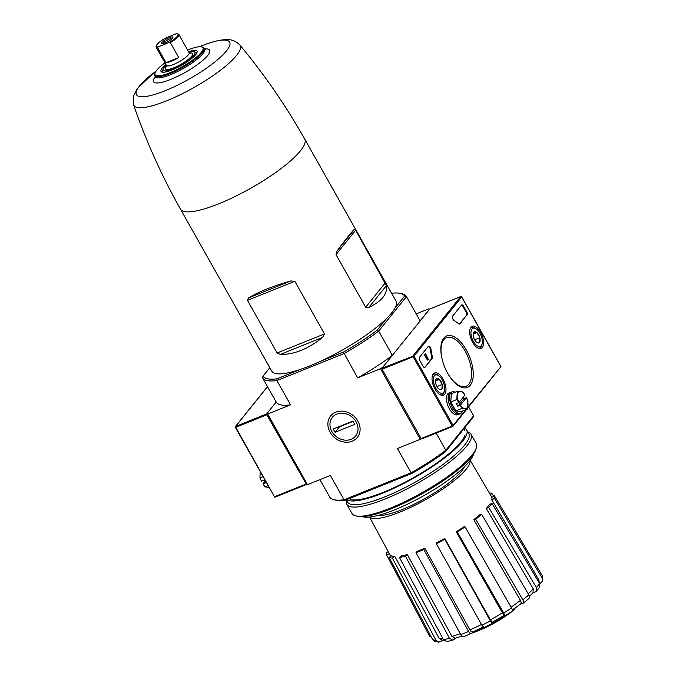 <?xml version="1.0" encoding="UTF-8"?>
<svg xmlns="http://www.w3.org/2000/svg" width="676" height="676" viewBox="0 0 676 676"><rect width="100%" height="100%" fill="white"/><g stroke="black" fill="none" stroke-linecap="round" stroke-linejoin="round"><path stroke-width="1.01" d="M304.707 139.07A71.318 16.351 -29.4 0 1 250.602 188.325A71.318 16.351 -29.4 0 1 180.441 209.087L271.727 371.09A71.318 16.351 -29.4 0 0 300.372 369.4A71.318 16.351 -29.4 0 0 320.078 361.474A71.318 16.351 -29.4 0 0 386.799 318.235A71.318 16.351 -29.4 0 0 394.97 308.087A71.318 16.351 -29.4 0 0 395.984 301.074L304.707 139.07C285.897 105.709 264.265 74.335 239.803 44.946C235.611 40.661 230.406 38.921 224.187 39.715C217.664 40.315 209.94 42.436 201.034 46.061A53.48 12.261 -29.4 0 0 200.003 46.483L199.386 46.737M354.596 229.172C352.255 231.099 346.408 238.366 337.045 250.982L336.023 254.607L355.66 230.22L354.596 229.172L337.045 250.982M336.023 254.607L365.682 307.234L368.851 307.428C381.83 301.234 387.678 293.967 386.41 285.627L355.66 230.22M290.815 280.937C272.681 286.142 258.57 291.821 248.464 297.964L247.467 300.338L294.837 281.3L290.815 280.937L248.464 297.964M247.467 300.338L277.118 352.973L280.27 354.418C293.992 354.689 308.112 349.01 322.621 337.392L324.497 333.927L294.837 281.3M320.078 361.474L343.459 352.078A81.34 18.649 -29.4 0 0 377.115 330.268L386.799 318.235M394.97 308.087L404.662 296.054A81.34 18.649 -29.4 0 0 400.564 293.452A81.34 18.649 -29.4 0 0 391.581 293.257M269.817 367.71L263.057 376.11L262.499 377.783L276.18 402.059L266.699 413.839L306.498 484.472L266.809 414.827L266.699 413.839L267.688 414.033L290.57 404.839A82.641 18.953 150.6 0 1 276.18 402.059L266.699 413.839L235.307 426.632L235.763 427.308L266.809 414.827M333.86 499.682A82.641 18.953 -29.4 0 0 344.042 499.741L345.385 500.189A81.34 18.649 -29.4 0 1 335.55 500.105L333.86 499.682A82.641 18.953 -29.4 0 1 329.66 496.97L319.909 479.664M471.949 633.074A39.039 8.957 -29.4 0 0 475.558 631.798A39.039 8.957 -29.4 0 0 513.397 610.479A39.039 8.957 -29.4 0 0 514.428 609.651L514.056 608.991M472.803 632.009A143.151 143.151 0 0 0 475.186 631.13A39.039 8.957 -29.4 0 0 483.492 627.624M492.289 622.309L492.289 623.204A39.039 8.957 -29.4 0 0 504.144 616.149M512.492 610.234A39.039 8.957 -29.4 0 0 513.016 609.82A143.151 143.151 0 0 0 516.287 607.175M475.558 631.798A143.151 143.151 0 0 0 479.563 630.218A36.96 8.475 -29.4 0 0 509.966 613.09A143.151 143.151 0 0 0 513.397 610.479M542.693 580.861L542.262 578.166A64.051 14.686 -29.4 0 0 542.262 575.656L542.693 580.861L539.794 583.87M536.186 591.475L536.372 587.545A64.051 14.686 -29.4 0 0 539.609 583.523L539.642 587.174L536.186 591.475L532.578 593.241M528.945 598.505L522.903 603.474L520.241 604.217M512.391 611.079L504.566 616.149L503.164 615.963M472.947 631.832L471.814 633.243C470.885 634.046 469.803 633.463 468.578 631.477L423.835 549.52A61.558 14.111 -29.4 0 1 416.019 552.664L417.041 551.388A58.516 13.419 150.6 0 0 417.143 551.346A58.516 13.419 150.6 0 0 424.858 548.244L423.835 549.52M455.81 638.059L452.895 640.18L449.464 638.313L405.431 556.12A61.558 14.111 -29.4 0 1 399.448 557.48L401.341 555.925A58.516 13.419 150.6 0 0 407.324 554.557L405.431 556.12M443.228 640.189L438.851 642.2L434.592 641.355L432.699 639.657A64.051 14.686 -29.4 0 0 435.935 640.282L392.376 558.046A61.558 14.111 -29.4 0 1 389.139 557.421L391.607 555.824A58.516 13.419 150.6 0 0 394.843 556.441L392.376 558.046M463.998 636.386C463.06 637.189 461.987 636.598 460.77 634.62A64.051 14.686 -29.4 0 0 468.578 631.477M416.019 552.664L460.77 634.62M463.567 636.707L471.814 633.243M473.115 631.621C472.194 632.423 471.121 631.849 469.904 629.888A60.181 13.799 -29.4 0 0 481.489 624.506M424.858 548.244L469.904 629.888M436.324 543.698L436.324 542.904A58.516 13.419 150.6 0 0 444.783 538.459L444.783 539.254A61.558 14.111 -29.4 0 1 436.324 543.698L481.912 625.266A64.051 14.686 -29.4 0 0 490.379 620.83L444.783 539.254M483.83 627.641L481.912 625.266M490.379 620.83L492.238 623.348L483.779 627.793M492.289 622.19L490.396 619.841A60.181 13.799 -29.4 0 0 502.42 612.819L456.249 531.767L457.272 531.961A61.558 14.111 -29.4 0 0 465.088 526.891L464.066 526.697A58.516 13.419 150.6 0 1 456.249 531.767M444.783 538.459L490.396 619.841M504.313 616.182C505.006 616.132 504.803 615.084 503.713 613.039A64.051 14.686 -29.4 0 0 511.529 607.969L465.088 526.891M457.272 531.961L503.713 613.039M502.42 612.819C503.502 614.847 503.696 615.887 503.003 615.929M511.529 607.969C512.619 610.022 512.822 611.07 512.129 611.112M475.684 519.227L473.792 519.658A58.516 13.419 150.6 0 0 479.774 514.74L481.667 514.309A61.558 14.111 -29.4 0 1 475.684 519.227L522.835 599.789A64.051 14.686 -29.4 0 0 528.818 594.872L481.667 514.309M522.311 603.744C523.706 603.195 523.875 601.877 522.835 599.789M511.073 607.183A60.181 13.799 -29.4 0 0 520.435 600.372L473.792 519.658M520.435 600.372C521.458 602.443 521.28 603.752 519.903 604.293M528.818 594.872C529.857 596.959 529.688 598.277 528.294 598.826M488.74 507.448L486.272 508.445A58.516 13.419 150.6 0 0 489.508 504.423L491.984 503.426A61.558 14.111 -29.4 0 1 488.74 507.448L536.372 587.545M528.218 593.849A60.181 13.799 -29.4 0 0 533.237 588.838L486.272 508.445M533.237 588.838L533.026 592.742M539.609 583.523L491.984 503.426M494.469 498.406L491.79 499.817A58.516 13.419 150.6 0 0 491.798 497.299L494.469 495.897A61.558 14.111 -29.4 0 1 494.469 498.406L542.262 578.166M538.383 581.461A60.181 13.799 -29.4 0 0 538.873 579.983L491.79 499.817M538.873 579.983L539.228 582.881M542.262 575.656L494.469 495.897M489.297 492.905A61.558 14.111 -29.4 0 1 491.984 493.488L490.286 494.587M491.984 493.488L493.674 496.311M389.283 553.636L386.655 555.013A61.558 14.111 -29.4 0 1 386.655 552.495L388.227 551.675M430.046 637.088L386.655 555.013M389.139 557.421L432.699 639.657M435.935 640.282L438.851 642.2M443.802 640.18L442.028 640.164L439.096 638.271A60.181 13.799 -29.4 0 0 442.679 638.169M394.843 556.441L439.096 638.271M461.928 636.141L455.32 638.203L451.889 636.361A60.181 13.799 -29.4 0 0 460.263 633.699M407.324 554.557L451.889 636.361M452.895 640.189L446.718 641.592L443.481 639.673A64.051 14.686 -29.4 0 0 449.464 638.313M399.448 557.48L443.481 639.673M377.115 330.268L378.67 331.096L406.453 296.587L404.662 296.054M263.057 376.11A81.34 18.649 -29.4 0 0 276.991 378.797L300.372 369.4M400.564 293.452L402.254 293.866A82.641 18.953 -29.4 0 1 406.453 296.587L420.134 320.863L429.615 309.084L428.626 308.898L416.205 313.892M262.499 377.783A82.641 18.953 -29.4 0 0 276.89 380.554L343.923 353.616A82.641 18.953 -29.4 0 0 378.67 331.096L392.35 355.373L382.87 367.144L380.478 368.699L420.278 439.324L397.404 448.518L411.084 472.803A82.641 18.953 -29.4 0 0 445.83 450.275L436.164 433.122M345.385 500.189L411.853 473.47A81.34 18.649 -29.4 0 0 445.518 451.661L445.83 450.275L473.614 415.774L468.62 406.91M330.091 432.26A17.12 14.45 -141.2 0 0 358.018 436.459A17.12 14.45 -141.2 0 0 343.847 411.312A17.12 14.45 -141.2 0 0 330.091 432.26M267.688 414.033L307.487 484.658L330.361 475.465L344.042 499.741L411.084 472.803L411.853 473.47M343.459 352.078L357.604 377.892L380.478 368.699M276.991 378.797L276.89 380.554L290.57 404.839M421.266 438.69L420.278 439.324M307.487 484.658L306.498 484.472M445.518 451.661L473.056 417.447L473.614 415.774M392.35 355.373A82.641 18.953 150.6 0 1 357.604 377.892M362.167 516.633A65.276 14.965 -29.4 0 0 423.784 495.677A65.276 14.965 -29.4 0 0 473.631 453.824M369.721 517.047A57.747 13.241 -29.4 0 0 396.313 513.481A57.747 13.241 -29.4 0 0 447.081 486.044A57.747 13.241 -29.4 0 0 470.073 460.5M378.061 515.45A52.052 11.94 -29.4 0 0 425.28 498.33A52.052 11.94 -29.4 0 0 464.378 466.812M164.952 62.843A27.496 6.304 -29.4 0 0 155.074 72.923L154.77 73.777A28.206 6.464 -29.4 0 0 154.694 75.568A28.206 6.464 -29.4 0 0 182.503 67.473A28.206 6.464 -29.4 0 0 203.831 47.886A28.206 6.464 -29.4 0 0 202.259 47.016L201.372 46.838A27.496 6.304 -29.4 0 0 188.266 49.804A27.496 6.304 -29.4 0 0 187.632 50.066M155.074 72.923A27.496 6.304 -29.4 0 0 182.114 66.789A27.496 6.304 -29.4 0 0 201.372 46.838M165.874 64.474A20.66 4.74 -29.4 0 0 162.071 72.121A20.66 4.74 -29.4 0 0 181.345 65.42A20.66 4.74 -29.4 0 0 197.062 52.407A20.66 4.74 -29.4 0 0 188.553 51.697M235.763 427.308L274.701 497.164L306.312 484.54M274.701 497.164L274.439 496.539M260.192 471.459L259.947 477.932L261.435 481.185L263.944 480.171L265.431 482.825L262.93 483.83L264.73 481.574M263.116 476.665L259.947 477.932M262.93 483.83L264.975 486.855L269.2 487.455M268.144 485.579L264.975 486.855M466.372 350.075A27.767 13.461 -111.9 0 1 470.386 385.117A27.767 13.461 -111.9 0 1 447.943 373.701A27.767 13.461 -111.9 0 1 442.146 359.294A27.767 13.461 -111.9 0 1 446.794 335.871A27.767 13.461 -111.9 0 1 466.372 350.075M467.082 315.058A2.603 1.259 68.1 0 0 466.71 311.763L463.601 306.245A2.603 1.259 68.1 0 0 461.759 304.918A2.603 1.259 68.1 0 0 461.48 305.13L452.683 316.064A2.603 1.259 68.1 0 0 452.624 318.379A2.603 1.259 68.1 0 0 454.128 320.568A45.545 22.08 68.1 0 1 458.691 323.779A2.603 1.259 68.1 0 0 459.714 324.074A2.603 1.259 68.1 0 0 459.993 323.872L466.448 315.312A2.603 1.259 68.1 0 0 466.077 312.025L462.967 306.507A2.603 1.259 68.1 0 0 461.471 305.138M434.989 389.063A11.94 5.788 68.1 0 0 443.405 395.173A11.94 5.788 68.1 0 0 444.377 381.915A11.94 5.788 68.1 0 0 434.499 373.017A11.94 5.788 68.1 0 0 434.989 389.063M472.634 342.31A11.94 5.788 68.1 0 0 481.05 348.419A11.94 5.788 68.1 0 0 482.013 335.161A11.94 5.788 68.1 0 0 472.144 326.263A11.94 5.788 68.1 0 0 472.634 342.31M428.263 346.391A2.603 1.259 68.1 0 1 428.542 346.18A2.603 1.259 68.1 0 1 431.001 349.298A45.545 22.08 68.1 0 0 432.319 356.531L431.685 356.784A45.545 22.08 68.1 0 1 430.367 349.56A2.603 1.259 68.1 0 0 428.263 346.399L419.466 357.317A2.603 1.259 68.1 0 0 419.83 360.612L422.939 366.13A2.603 1.259 68.1 0 0 424.79 367.457A2.603 1.259 68.1 0 0 425.06 367.254L431.516 358.702A2.603 1.259 68.1 0 0 431.685 356.784M425.06 367.254L432.15 358.441A2.603 1.259 68.1 0 0 432.319 356.531M382.109 369.223L421.156 438.53L421.714 438.927L452.928 426.379L452.21 426.049L413.154 356.742L413.416 355.998L381.999 368.234L382.109 369.223L413.154 356.742M429.801 309.008L381.999 368.234M413.044 355.753L460.669 296.603L461.412 296.392L461.674 297.017L414.05 356.167L413.416 355.998M467.707 407.324L500.984 366.629L467.564 408.211M452.996 426.243L453.106 425.466L414.05 356.167M424.841 355.5L427.409 360.055L428.347 359.421L425.525 353.548L424.646 354.63L428.043 359.801M425.525 353.548L424.013 354.892L424.452 355.66L425.086 355.407M459.359 324.117L466.448 315.312M424.013 354.892L424.646 354.63M442.205 359.505A26.212 12.709 -111.9 0 1 446.329 337.73A26.212 12.709 -111.9 0 1 465.122 351.021A26.212 12.709 -111.9 0 1 465.882 386.368A26.212 12.709 -111.9 0 1 447.833 373.507M473.775 332.22A6.008 2.915 -111.9 0 1 476.96 332.6A6.008 2.915 -111.9 0 1 479.833 337.696A6.008 2.915 -111.9 0 1 479.521 342.419A6.008 2.915 -111.9 0 1 477.011 342.563A6.008 2.915 -111.9 0 1 476.335 342.048A6.008 2.915 -111.9 0 1 473.462 336.944A6.008 2.915 -111.9 0 1 473.284 333.285A6.008 2.915 -111.9 0 1 473.775 332.22L476.96 332.6L479.833 337.696L479.521 342.419L477.425 342.504M481.312 345.597A9.76 4.732 -111.9 0 1 471.73 337.611A9.76 4.732 -111.9 0 1 476.048 328.806A9.76 4.732 -111.9 0 1 482.106 343.881A9.76 4.732 -111.9 0 1 481.312 345.597M482.106 343.881L481.785 345.183A11.061 5.366 -111.9 0 1 480.873 347.126A11.061 5.366 -111.9 0 1 479.715 348.005A11.061 5.366 -111.9 0 1 478.143 348.157M470.226 328.468A11.061 5.366 -111.9 0 1 471.468 327.48A11.061 5.366 -111.9 0 1 474.915 328.097L476.048 328.806M474.603 339.8L479.833 337.696M473.149 334.13L476.96 332.6M436.13 378.974A6.008 2.915 -111.9 0 1 439.324 379.354A6.008 2.915 -111.9 0 1 442.188 384.45A6.008 2.915 -111.9 0 1 441.876 389.173A6.008 2.915 -111.9 0 1 439.375 389.317A6.008 2.915 -111.9 0 1 438.69 388.801A6.008 2.915 -111.9 0 1 435.817 383.698A6.008 2.915 -111.9 0 1 435.64 380.039A6.008 2.915 -111.9 0 1 436.13 378.974L439.324 379.354L442.188 384.45L441.876 389.173L439.78 389.266M443.667 392.35A9.76 4.732 -111.9 0 1 434.085 384.365A9.76 4.732 -111.9 0 1 438.411 375.56A9.76 4.732 -111.9 0 1 444.47 390.635A9.76 4.732 -111.9 0 1 443.667 392.35M444.47 390.635L444.14 391.936A11.061 5.366 -111.9 0 1 443.236 393.88A11.061 5.366 -111.9 0 1 442.079 394.759A11.061 5.366 -111.9 0 1 440.498 394.911M432.589 375.222A11.061 5.366 -111.9 0 1 433.823 374.234A11.061 5.366 -111.9 0 1 437.271 374.85L438.411 375.56M436.966 386.554L442.188 384.45M435.513 380.884L439.324 379.354M451.433 392.122A11.712 5.678 68.1 0 0 450.605 392.317A11.712 5.678 68.1 0 0 451.027 408.076A11.712 5.678 68.1 0 0 459.342 414.05A11.712 5.678 68.1 0 0 460.069 413.619M450.605 392.317L448.915 392.993A11.712 5.678 68.1 0 0 449.337 408.752A11.712 5.678 68.1 0 0 457.652 414.726L459.342 414.05M463.17 397.226L463.956 398.62L466.448 397.657A9.109 4.419 -111.9 0 1 467.978 404.873A9.109 4.419 -111.9 0 1 464.919 408.676A9.109 4.419 -111.9 0 1 460.407 405.161L457.829 406.234L456.334 403.58L458.843 402.575L456.799 399.55L457.348 391.286L462.925 391.945L464.953 395.012A9.109 4.419 -111.9 0 0 460.44 391.488A9.109 4.419 -111.9 0 0 457.382 395.299A9.109 4.419 -111.9 0 0 458.911 402.507L464.953 395.012M466.448 397.657L460.407 405.161M460.66 413.374L459.291 413.932A11.585 5.619 -111.9 0 1 451.078 408.025A11.585 5.619 -111.9 0 1 450.647 392.435L452.024 391.886A11.585 5.619 68.1 0 0 452.447 407.467A11.585 5.619 68.1 0 0 460.66 413.374A11.585 5.619 68.1 0 0 462.637 411.042M455.066 392.207A11.585 5.619 68.1 0 0 452.024 391.886M457.348 391.286L451.315 393.711L450.765 401.975L455.793 410.898L461.37 411.549L467.403 409.124L461.826 408.473L460.331 405.228M455.793 410.898L461.826 408.473M450.765 401.975L456.799 399.55M466.457 397.615L467.953 400.86L467.403 409.124M457.829 406.234L463.956 398.62M346.518 500.375A71.318 16.351 -29.4 0 0 346.78 504.288L351.942 513.447A71.318 16.351 -29.4 0 0 355.584 515.822L357.274 516.244A70.017 16.055 -29.4 0 0 422.576 493.531A70.017 16.055 -29.4 0 0 475.828 449.439L476.343 447.774A71.318 16.351 -29.4 0 0 476.2 443.431L471.045 434.271A71.318 16.351 -29.4 0 0 467.834 432.015M355.584 515.822A71.318 16.351 -29.4 0 0 422.103 492.686A71.318 16.351 -29.4 0 0 476.343 447.774M346.78 504.288A71.318 16.351 -29.4 0 0 416.94 483.526A71.318 16.351 -29.4 0 0 471.045 434.271M346.222 499.851L347.447 502.023A69.628 15.962 -29.4 0 0 415.943 481.76A69.628 15.962 -29.4 0 0 468.764 433.671L466.643 429.919A69.628 15.962 -29.4 0 0 464.497 428.077M346.67 499.674A69.628 15.962 -29.4 0 0 417.388 475.972A69.628 15.962 -29.4 0 0 466.643 429.919M350.489 499.564A67.676 15.514 -29.4 0 0 413.611 477.611A67.676 15.514 -29.4 0 0 465.08 434.998M351.097 439.307A14.897 12.574 38.8 0 1 329.956 424.57A14.897 12.574 38.8 0 1 350.895 416.154A14.897 12.574 38.8 0 1 351.097 439.307M335.093 432.285L333.226 428.973L352.872 421.072L354.739 424.384L335.093 432.285L339.47 426.843L353.049 421.385M165.299 38.152A12.362 2.839 -29.4 0 0 156.409 45.638A12.362 2.839 -29.4 0 0 158.294 46.847L169.118 42.495A12.362 2.839 -29.4 0 0 177.349 33.842A12.362 2.839 -29.4 0 0 176.115 33.8L165.299 38.152M156.409 45.638L156.156 46.475A13.013 2.983 -29.4 0 0 156.181 47.261A13.013 2.983 -29.4 0 0 157.677 47.768L158.294 46.847M166.245 65.133A18.218 4.174 -29.4 0 0 163.11 69.129A18.218 4.174 -29.4 0 0 181.075 64.93A18.218 4.174 -29.4 0 0 193.961 51.739A18.218 4.174 -29.4 0 0 188.925 52.356M178.743 57.578L166.076 62.674A13.013 2.983 150.6 0 0 178.743 57.578L170.352 42.681A13.013 2.983 -29.4 0 0 178.853 34.484A13.013 2.983 -29.4 0 0 178.194 34.053L177.349 33.842M166.076 62.674L157.677 47.768M169.118 42.495L170.352 42.681M169.397 37.602A6.506 1.496 -29.4 0 0 163.22 41.202A6.506 1.496 -29.4 0 0 161.868 43.737A6.506 1.496 -29.4 0 0 167.935 41.625A6.506 1.496 -29.4 0 0 172.887 37.526A6.506 1.496 -29.4 0 0 169.397 37.602M172.236 38.49A5.383 1.234 -29.4 0 0 169.558 39.031A5.383 1.234 -29.4 0 0 163.026 43.678M180.441 209.087C161.649 175.718 146.024 140.963 133.552 104.814A61.034 13.993 -29.4 0 0 193.835 87.584A61.034 13.993 -29.4 0 0 239.803 44.946M156.021 71.174L155.488 71.563A53.48 12.261 -29.4 0 0 150.655 95.527A53.48 12.261 -29.4 0 0 222.412 55.347A53.48 12.261 -29.4 0 0 201.017 46.069L201.034 46.061M155.243 76.794A32.161 7.377 -29.4 0 0 185.258 72.357A32.161 7.377 -29.4 0 0 204.591 48.985M154.694 75.568L155.201 76.692A28.316 6.49 -29.4 0 0 183.12 68.563A28.316 6.49 -29.4 0 0 204.532 48.892L205.267 49.534L204.769 49.466M365.682 307.234L385.312 282.847M368.851 307.428L386.41 285.627M277.118 352.973L324.497 333.927M280.27 354.418L322.621 337.392M274.811 496.615L305.865 484.134M235.654 426.319L267.535 386.714M465.713 409.808L453.106 425.466M500.722 366.316L461.674 297.017M452.21 426.049L421.156 438.53M460.669 296.603L429.615 309.084M431.001 349.298L430.367 349.56M432.15 358.441L431.516 358.702M466.077 312.025L466.71 311.763M462.967 306.507L463.601 306.245M459.376 324.117L459.993 323.872M166.642 66.037A15.616 3.583 -29.4 0 0 171.434 68.673A15.616 3.583 -29.4 0 0 189.263 58.626A15.616 3.583 -29.4 0 0 189.491 53.159M167.065 65.893L166.626 66.578L166.44 65.471A13.013 2.983 -29.4 0 0 179.241 61.685A13.013 2.983 -29.4 0 0 189.111 52.694L189.964 53.429L189.153 53.446M533.034 592.751L529.426 596.418M520.495 604.023L512.408 609.921M503.257 615.895L492.238 622.334M483.779 626.779L472.727 631.925M464.944 430.874L463.837 428.905M369.535 517.064L390.762 556.365M470.183 460.356L491.858 497.266M133.552 104.814L133.307 96.567L137.16 88.75L153.672 72.932M155.201 76.692L155.37 77.656L155.564 77.191M203.831 47.886L204.532 48.892M275.2 497.08L306.414 484.531M235.307 426.632L267.493 386.647M274.583 496.995L235.155 427.038M460.914 296.477L429.699 309.025M452.928 426.379L421.714 438.927M466.558 409.462L452.962 426.353M500.958 366.519L461.531 296.553M471.468 327.48L470.496 327.868M479.715 348.005L478.752 348.394M433.823 374.234L432.86 374.622M442.079 394.759L441.107 395.147M163.11 69.129L162.181 72.146M193.961 51.739L197.029 52.508M189.111 52.694L178.853 34.484M166.44 65.471L156.181 47.261"/></g></svg>
